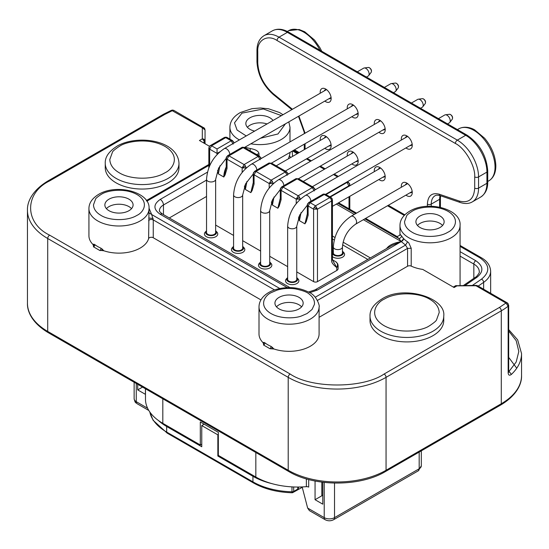 <?xml version="1.0" encoding="UTF-8"?>
<svg xmlns="http://www.w3.org/2000/svg" width="549" height="549" viewBox="0 0 549 549"><rect width="100%" height="100%" fill="white"/><g stroke="black" fill="none" stroke-linecap="round" stroke-linejoin="round"><path stroke-width="0.82" d="M297.784 487.038L297.784 489.049A2.278 1.311 0 0 0 298.45 488.123L297.311 490.092A2.278 1.311 -120 0 0 297.784 489.049L293.688 491.417L292.747 492.563M173.93 110.431L172.688 110.068L172.564 110.562L173.93 110.431L203.988 127.903M508.683 329.578L517.659 339.872L521.55 353.57A69.188 39.947 180 0 1 511.387 374.411C509.431 375.845 508.353 375.283 508.154 372.737L508.683 371.803L508.683 305.271L508.154 306.205L505.952 303.041L476.209 285.871L476.209 285.411M204.811 129.077A2.731 2.059 144.3 0 0 204.53 128.377L205.045 129.969L205.045 141.072L204.242 142.191L203.885 140.695L202.313 138.842A2.731 2.23 -0 0 1 204.242 139.501L205.045 141.072L205.045 143.735L205.045 129.969L202.313 127.739L203.679 127.601L204.53 128.377A2.731 2.059 144.3 0 0 202.313 127.739L171.501 110.28L172.688 110.068M411.997 211.338L412.649 210.974C417.473 207.604 435.323 203.967 448.368 211.523C460.988 219.319 454.064 229.489 448.046 232.152L447.401 232.515C438.418 237.834 420.404 237.744 411.681 231.966C407.118 229.235 404.73 225.797 404.531 221.666L406.637 215.881C406.775 215.174 408.559 213.664 411.997 211.338M307.069 313.541L301.209 316.073C294.738 318.592 278.158 319.305 268.626 311.942C259.101 304.571 264.995 295.595 271.021 292.727L276.888 290.201C282.495 288.445 288.52 287.985 294.971 288.822C302.712 290.4 307.55 292.24 309.485 294.339C313.067 297.078 314.728 300.392 314.46 304.297L312.058 309.471L307.069 313.541M100.954 194.538L101.599 194.174C106.424 190.805 124.273 187.168 137.319 194.723C149.939 202.519 143.014 212.689 137.003 215.352L136.351 215.716C127.368 221.034 109.354 220.945 100.632 215.167C96.068 212.436 93.68 208.997 93.481 204.866L95.588 199.081C95.725 198.381 97.509 196.865 100.954 194.538M285.439 123.834L277.979 133.963L260.432 138.266M246.233 135.953L237.065 130.031L234.492 122.846L241.931 113.149L263.321 108.963L281.438 115.633M119.263 146.391L119.936 146.013C125.989 141.717 148.635 136.996 165.297 146.583C181.41 156.479 172.592 169.408 164.968 172.777L164.302 173.155C152.368 180.216 129.928 179.681 118.934 172.585C113.115 169.133 110.068 164.769 109.8 159.505L112.456 152.169C112.634 151.27 114.899 149.342 119.263 146.391M429.737 325.639L429.064 326.017C423.011 330.313 400.365 335.034 383.703 325.447C367.59 315.558 376.408 302.623 384.032 299.253L384.698 298.876C396.632 291.814 419.072 292.349 430.066 299.445C435.885 302.904 438.932 307.262 439.2 312.525L436.544 319.861C436.366 320.76 434.101 322.688 429.737 325.639M346.645 182.151L348.443 182.268L349.809 184.636A2.731 2.23 180 0 0 347.078 182.405L349.013 186.255M217.047 154.516L217.047 148.957L211.578 145.794L209.643 149.143L208.846 148.024C209.313 146.48 209.766 145.691 210.212 145.663L211.578 145.794L225.735 137.621L227.101 137.483C226.373 137.126 225.461 137.126 224.369 137.483L210.212 145.663A2.731 2.23 60 0 0 209.643 149.143L209.643 165.832M332.598 260.247L336.784 267.569A4.55 3.431 155.7 0 0 337.71 263.829L338.115 265.709L336.784 267.569L332.914 260.871M331.068 199.081L332.063 198.505L332.433 199.87L331.63 200.989L331.068 199.081L329.702 197.64L315.538 205.82L317.466 209.162L313.609 209.162A2.731 1.578 -60 0 1 314.172 207.261L315.538 205.82L310.068 202.656L308.133 206.005A2.731 1.578 180 0 1 307.337 204.887A2.731 2.23 0 0 1 310.068 202.656L308.703 202.526L307.337 204.887L307.337 214.206L304.915 223.841L307.337 213.774M296.227 203.597L296.227 199.129L299.521 197.228L300.09 199.129L296.227 199.129L298.155 195.78L312.319 187.607L313.685 187.47L315.051 189.837A2.731 2.23 180 0 0 312.319 187.607L297.194 178.871A2.731 1.578 -120 0 0 295.829 178.741L281.664 186.914L283.03 187.051L281.095 190.393A2.731 1.578 180 0 1 280.299 189.281A2.731 2.23 0 0 1 283.03 187.051L297.194 178.871L298.56 178.741L295.829 178.741M269.188 187.991L269.188 183.517L272.489 181.616L273.052 183.517L269.188 183.517L271.124 180.175L285.281 171.995L286.647 171.864L288.012 174.225A2.731 2.23 180 0 0 285.281 171.995L270.156 163.266A2.731 1.578 -120 0 0 268.79 163.128L254.626 171.302L255.992 171.439L254.063 174.788A2.731 1.578 180 0 1 253.261 173.669A2.731 2.23 0 0 1 255.992 171.439L270.156 163.266L271.522 163.128L268.79 163.128M242.15 172.379L242.15 167.912L245.451 166.004L246.014 167.912L242.15 167.912L244.085 164.563L258.243 156.39L259.608 156.252L260.974 158.62A2.731 2.23 180 0 0 258.243 156.39L243.118 147.654A2.731 1.578 -120 0 0 241.752 147.516L227.588 155.696L228.954 155.834L227.025 159.176A2.731 1.578 180 0 1 226.222 158.064A2.731 2.23 0 0 1 228.954 155.834L243.118 147.654L244.483 147.516C242.912 147.153 241.999 147.153 241.752 147.516M233.14 144.126L231.211 140.777L225.735 137.621L224.369 137.483M332.063 198.505L331.068 197.51L329.702 197.64L324.226 194.483A2.731 1.578 -120 0 0 322.86 194.346L308.703 202.526M314.248 190.949L312.319 187.607M287.216 175.344L285.281 171.995M260.178 159.732L258.243 156.39M319.093 317.308L407.564 266.224L407.564 248.388L405.539 245.101L407.578 241.821L408.779 242.843L411.208 248.272L411.208 266.114A30.044 17.342 0 0 0 422.737 269.415L454.098 287.525L456.967 285.871A2.731 1.578 -120 0 0 455.601 285.734L453.302 287.065M271.055 346.385L274.026 349.006L269.971 348.718L263.527 344.998A1.819 1.187 127.7 0 0 264.989 342.885A30.044 17.342 0 0 0 267.802 344.765A30.044 17.342 0 0 0 271.055 346.385A1.819 0.892 -66.7 0 1 269.971 348.718M319.093 306.85C320.06 307.159 317.295 295.568 308.778 292.185C298.519 287.127 287.436 286.255 275.529 289.577C270.513 291.142 266.471 293.495 263.403 296.638C260.542 299.651 259.073 303.055 259.004 306.85A30.044 17.342 180 0 0 267.802 319.12A30.044 17.342 180 0 0 303.377 322.098A30.044 17.342 180 0 0 319.093 306.85L319.093 333.984A30.044 17.342 180 0 1 304.071 349.006A30.044 17.342 180 0 1 274.026 349.006M100.982 248.196A1.819 0.892 -66.7 0 1 99.897 250.529L93.46 246.81L93.508 245.904A1.819 1.565 102.2 0 0 93.879 244.175L94.915 244.696A30.044 17.342 0 0 0 97.736 246.57A30.044 17.342 0 0 0 100.982 248.196L103.953 250.811A30.044 17.342 0 0 0 148.621 238.602L149.019 208.661A30.044 17.342 180 0 1 139.453 221.35A30.044 17.342 180 0 1 97.736 220.924A30.044 17.342 180 0 1 88.931 208.661C88.938 202.869 92.438 197.942 99.444 193.886C118.234 183.407 150.591 192.692 149.019 208.661M250.063 150.742L250.365 148.539C255.937 149.548 258.812 151.339 258.998 153.898L258.998 155.902M288.438 158.791L289.419 155.552A30.044 17.342 0 0 0 289.989 152.423M178.988 167.761A36.872 21.287 180 0 1 156.225 187.429A36.872 21.287 180 0 1 116.045 182.817A36.872 21.287 180 0 1 105.25 167.761L105.25 163.3A36.872 21.287 180 0 0 116.045 178.356A36.872 21.287 180 0 0 167.424 178.782A36.872 21.287 180 0 0 178.988 163.3L178.988 167.761M443.75 316.162L443.75 320.623A36.872 21.287 180 0 1 420.994 340.291A36.872 21.287 180 0 1 380.814 335.672A36.872 21.287 180 0 1 370.012 320.623L370.012 316.162A36.872 21.287 180 0 0 380.814 331.212A36.872 21.287 180 0 0 432.193 331.644A36.872 21.287 180 0 0 443.75 316.162C446.289 297.682 404.29 284.965 382.523 298.594C373.89 303.913 369.717 309.766 370.012 316.162M420.047 227.506A14.109 8.146 180 0 1 415.916 221.741A14.109 8.146 180 0 1 424.624 214.22A14.109 8.146 180 0 1 440.003 215.983A14.109 8.146 180 0 1 444.134 221.741A14.109 8.146 180 0 1 435.426 229.269A14.109 8.146 180 0 1 420.047 227.506M442.583 225.461A14.109 8.146 0 0 0 440.003 223.416A14.109 8.146 0 0 0 417.466 225.461M279.07 308.895A14.109 8.146 180 0 1 274.939 303.137A14.109 8.146 180 0 1 283.648 295.609A14.109 8.146 180 0 1 299.027 297.373A14.109 8.146 180 0 1 303.158 303.137A14.109 8.146 180 0 1 294.449 310.665A14.109 8.146 180 0 1 279.07 308.895M301.607 306.85A14.109 8.146 0 0 0 299.027 304.812A14.109 8.146 0 0 0 276.49 306.85M108.997 210.706A14.109 8.146 180 0 1 104.866 204.949A14.109 8.146 180 0 1 113.574 197.42A14.109 8.146 180 0 1 128.953 199.184A14.109 8.146 180 0 1 133.084 204.949A14.109 8.146 180 0 1 124.376 212.47A14.109 8.146 180 0 1 108.997 210.706M131.534 208.661A14.109 8.146 0 0 0 128.953 206.616A14.109 8.146 0 0 0 106.417 208.661M254.64 131.101A14.109 8.146 180 0 1 249.973 129.317A14.109 8.146 180 0 1 245.842 123.552A14.109 8.146 180 0 1 254.551 116.024A14.109 8.146 180 0 1 269.93 117.795A14.109 8.146 180 0 1 273.025 120.485M267.04 123.944A14.109 8.146 0 0 0 247.393 127.272M405.931 147.921A7.741 4.467 -120 0 0 412.258 145.334A7.741 4.467 -120 0 0 406.788 135.857A7.741 4.467 -120 0 0 401.312 139.014A7.741 4.467 -120 0 0 401.381 140.036M409.952 145.602A5.01 2.889 -120 0 0 411.222 145.396A5.01 2.889 -120 0 0 412.155 144.03M378.899 132.309A7.741 4.467 -120 0 0 385.22 129.722A7.741 4.467 -120 0 0 379.75 120.245A7.741 4.467 -120 0 0 374.281 123.401A7.741 4.467 -120 0 0 374.343 124.431M382.914 129.989A5.01 2.889 -120 0 0 384.183 129.784A5.01 2.889 -120 0 0 385.117 128.425M351.861 116.704A7.741 4.467 -120 0 0 358.181 114.11A7.741 4.467 -120 0 0 352.712 104.633A7.741 4.467 -120 0 0 347.243 107.796A7.741 4.467 -120 0 0 347.311 108.819M355.876 114.384A5.01 2.889 -120 0 0 357.145 114.178A5.01 2.889 -120 0 0 358.078 112.813M324.823 101.091A7.741 4.467 -120 0 0 331.15 98.504A7.741 4.467 -120 0 0 325.674 89.027A7.741 4.467 -120 0 0 320.204 92.184A7.741 4.467 -120 0 0 320.273 93.206M328.837 98.772A5.01 2.889 -120 0 0 330.114 98.566A5.01 2.889 -120 0 0 331.04 97.207M324.823 148.292A7.741 4.467 -120 0 0 331.15 145.705A7.741 4.467 -120 0 0 325.674 136.227A7.741 4.467 -120 0 0 320.204 139.384A7.741 4.467 -120 0 0 320.273 140.407M328.837 145.972A5.01 2.889 -120 0 0 330.114 145.766A5.01 2.889 -120 0 0 331.04 144.408M351.861 163.904A7.741 4.467 -120 0 0 358.181 161.317A7.741 4.467 -120 0 0 352.712 151.84A7.741 4.467 -120 0 0 347.243 154.996A7.741 4.467 -120 0 0 347.311 156.019M355.876 161.584A5.01 2.889 -120 0 0 357.145 161.379A5.01 2.889 -120 0 0 358.078 160.013M378.899 179.509A7.741 4.467 -120 0 0 385.22 176.922A7.741 4.467 -120 0 0 379.75 167.445A7.741 4.467 -120 0 0 374.281 170.602A7.741 4.467 -120 0 0 374.343 171.631M382.914 177.19A5.01 2.889 -120 0 0 384.183 176.984A5.01 2.889 -120 0 0 385.117 175.625M405.931 195.121A7.741 4.467 -120 0 0 412.258 192.534A7.741 4.467 -120 0 0 406.788 183.057A7.741 4.467 -120 0 0 401.312 186.214A7.741 4.467 -120 0 0 401.381 187.236M409.952 192.802A5.01 2.889 -120 0 0 411.222 192.596A5.01 2.889 -120 0 0 412.155 191.237M242.679 246.35A5.463 3.157 180 0 1 242.946 246.611A5.463 3.157 180 0 1 241.382 250.625A5.463 3.157 180 0 1 234.265 250.323A5.463 3.157 180 0 1 233.311 246.611A5.463 3.157 180 0 1 233.579 246.35M242.946 246.611L244.017 247.764A6.677 3.857 180 0 1 242.109 252.677A6.677 3.857 180 0 1 233.407 252.307A6.677 3.857 180 0 1 232.241 247.764L233.311 246.611M215.647 230.745A5.463 3.157 180 0 1 215.908 230.999A5.463 3.157 180 0 1 214.343 235.02A5.463 3.157 180 0 1 207.234 234.718A5.463 3.157 180 0 1 206.273 230.999A5.463 3.157 180 0 1 206.541 230.745M215.908 230.999L216.979 232.158A6.677 3.857 180 0 1 215.071 237.065A6.677 3.857 180 0 1 206.369 236.694A6.677 3.857 180 0 1 205.202 232.158L206.273 230.999M296.755 277.568A5.463 3.157 180 0 1 297.023 277.828A5.463 3.157 180 0 1 295.458 281.85A5.463 3.157 180 0 1 288.342 281.541A5.463 3.157 180 0 1 287.388 277.828A5.463 3.157 180 0 1 287.649 277.568M297.023 277.828L298.093 278.981A6.677 3.857 180 0 1 296.179 283.895A6.677 3.857 180 0 1 287.484 283.524A6.677 3.857 180 0 1 286.317 278.981L287.388 277.828M342.459 251.181A5.463 3.157 180 0 1 342.727 251.442A5.463 3.157 180 0 1 341.162 255.457A5.463 3.157 180 0 1 334.046 255.155A5.463 3.157 180 0 1 333.092 251.442A5.463 3.157 180 0 1 333.353 251.181M342.727 251.442L343.798 252.595A6.677 3.857 180 0 1 341.883 257.508A6.677 3.857 180 0 1 333.188 257.138A6.677 3.857 180 0 1 332.433 256.616M269.717 261.962A5.463 3.157 180 0 1 269.984 262.216A5.463 3.157 180 0 1 268.42 266.238A5.463 3.157 180 0 1 261.303 265.936A5.463 3.157 180 0 1 260.35 262.216A5.463 3.157 180 0 1 260.617 261.962M269.984 262.216L271.055 263.376A6.677 3.857 180 0 1 269.14 268.289A6.677 3.857 180 0 1 260.446 267.919A6.677 3.857 180 0 1 259.279 263.376L260.35 262.216M242.679 194.95L242.679 248.093A4.55 2.628 180 0 1 239.872 250.522A4.55 2.628 180 0 1 234.91 249.953A4.55 2.628 180 0 1 233.579 248.093L233.579 194.95A4.55 2.628 0 0 0 234.91 196.803A4.55 2.628 0 0 0 239.872 197.372A4.55 2.628 0 0 0 242.679 194.95L245.65 183.757L253.261 173.944M215.647 179.338L215.647 232.488A4.55 2.628 180 0 1 212.834 234.91A4.55 2.628 180 0 1 207.872 234.341A4.55 2.628 180 0 1 206.541 232.488L206.541 179.338A4.55 2.628 0 0 0 207.872 181.197A4.55 2.628 0 0 0 212.834 181.767A4.55 2.628 0 0 0 215.647 179.338L218.612 168.145L226.222 158.338M296.755 226.167L296.755 279.311A4.55 2.628 180 0 1 293.941 281.74A4.55 2.628 180 0 1 288.987 281.17A4.55 2.628 180 0 1 287.649 279.311L287.649 226.167A4.55 2.628 0 0 0 288.987 228.027A4.55 2.628 0 0 0 293.941 228.597A4.55 2.628 0 0 0 296.755 226.167L299.727 214.975L307.337 205.161M342.459 246.981L342.459 252.924A4.55 2.628 180 0 1 339.646 255.354A4.55 2.628 180 0 1 334.691 254.784A4.55 2.628 180 0 1 333.353 252.924L333.353 246.981A4.55 2.628 0 0 0 334.691 248.841A4.55 2.628 0 0 0 339.646 249.411A4.55 2.628 0 0 0 342.459 246.981C343.345 237.346 347.737 229.743 355.635 224.164L412.038 191.601M269.717 210.555L269.717 263.705A4.55 2.628 180 0 1 266.91 266.135A4.55 2.628 180 0 1 261.948 265.565A4.55 2.628 180 0 1 260.617 263.705L260.617 210.555A4.55 2.628 0 0 0 261.948 212.415A4.55 2.628 0 0 0 266.91 212.985A4.55 2.628 0 0 0 269.717 210.555L272.688 199.362L280.299 189.556M393.468 92.678L395.225 91.669A4.55 2.628 -120 0 0 395.692 91.244A4.55 2.628 -120 0 0 396.165 89.583A4.55 2.628 -120 0 0 392.947 84.011A4.55 2.628 -120 0 0 391.272 83.585A4.55 2.628 -120 0 0 390.668 83.784L384.369 87.421M366.437 77.073L368.187 76.057A4.55 2.628 -120 0 0 368.66 75.638A4.55 2.628 -120 0 0 369.127 73.978A4.55 2.628 -120 0 0 365.909 68.399A4.55 2.628 -120 0 0 364.234 67.973A4.55 2.628 -120 0 0 363.63 68.172L357.33 71.816M447.545 123.896L449.295 122.887A4.55 2.628 -120 0 0 449.768 122.468A4.55 2.628 -120 0 0 450.235 120.801A4.55 2.628 -120 0 0 447.016 115.228A4.55 2.628 -120 0 0 445.342 114.803A4.55 2.628 -120 0 0 444.745 115.002L438.438 118.639M420.507 108.29L422.256 107.275A4.55 2.628 -120 0 0 422.73 106.856A4.55 2.628 -120 0 0 423.204 105.195A4.55 2.628 -120 0 0 419.985 99.616A4.55 2.628 -120 0 0 418.311 99.197A4.55 2.628 -120 0 0 417.707 99.396L411.4 103.034M321.817 482.118L321.817 495.802L315.057 499.707L322.778 504.167L322.778 482.242M308.696 479.531L308.696 487.114A2.731 1.578 0 0 0 306.363 486.668L306.363 478.879M201.758 444.141L200.31 444.978L200.31 421.941L218.337 432.344L218.337 455.389L255.834 477.033A59.175 34.162 0 0 0 306.363 486.668M322.455 495.438L321.817 495.802M142.541 387.093L137.71 389.886L137.71 384.3M145.43 388.761L145.43 394.34L137.71 389.886M145.485 388.788L145.485 399.171A59.175 34.162 0 0 0 162.813 423.334L200.31 444.978M324.226 482.413L324.226 517.638A4.55 2.628 -60 0 0 325.173 519.725L309.389 510.611L307.646 508.065L302.156 486.942M315.057 480.999L315.057 499.707M331.068 197.51L325.591 194.346L324.226 194.483L310.068 202.656M232.577 140.647L233.943 143.008A2.731 2.23 180 0 0 231.211 140.777L232.577 140.647L227.101 137.483M337.71 263.829L335.837 261.763L332.495 259.835M335.837 261.763C337.649 263.033 337.964 264.968 336.784 267.569L336.784 270.485L317.466 281.637L317.466 209.162L331.63 200.989L331.63 260.24C331.219 262.168 332.941 264.611 336.784 267.569M242.15 167.912L227.025 159.176L227.025 168.495L226.222 167.376L223.807 177.018A18.206 10.513 -60 0 1 226.222 166.944M246.975 181.362L245.369 189.467L245.046 185.027M269.188 183.517L254.063 174.788L254.063 184.1L253.261 182.989L250.845 192.624L253.261 182.556M274.013 196.967L272.407 205.072L272.084 200.632M296.227 199.129L281.095 190.393L281.095 199.712L280.299 198.601L277.876 208.236L280.299 198.168M301.044 212.58L299.445 220.684L299.123 216.244M332.433 199.87L332.433 259.128L331.63 260.24M219.936 165.75L218.337 173.855L217.569 170.458M227.025 168.495L225.097 174.939L223.807 177.018L218.337 173.855M225.097 174.939A2.731 2.114 -150.1 0 1 224.527 173.93M244.696 185.857A2.731 0.707 -19.1 0 0 245.06 185.788M254.063 184.1L252.128 190.551L250.845 192.624L245.369 189.467L244.36 186.694M252.128 190.551A2.731 2.114 -150.1 0 1 251.559 189.542M271.728 201.462A2.731 0.707 -19.1 0 0 272.098 201.401M281.095 199.712L279.167 206.163L277.876 208.236L272.407 205.072L271.398 202.3M279.167 206.163A2.731 2.114 -150.1 0 1 278.597 205.154M298.766 217.075A2.731 0.707 -19.1 0 0 299.136 217.006M296.755 271.906L313.609 281.637L313.609 209.162L308.133 206.005L308.133 215.325L306.205 221.769L304.915 223.841L299.445 220.684L298.436 217.912M306.205 221.769A2.731 2.114 -150.1 0 1 305.635 220.76M308.133 215.325L307.337 214.206M313.609 281.637A2.731 1.578 0 0 0 317.466 281.637M336.784 270.485A4.55 2.628 0 0 0 338.115 268.626L338.115 265.709M215.647 225.076L233.579 235.432M242.679 240.688L260.617 251.044M269.717 256.301L287.649 266.649M206.541 196.46L169.298 217.967M367.796 259.403L342.59 244.854M334.224 240.023L332.433 238.987M380.821 168.186A5.01 2.889 -120 0 0 379.181 168.31A5.01 2.889 -120 0 0 378.364 169.312M407.859 183.798A5.01 2.889 -120 0 0 406.212 183.922A5.01 2.889 -120 0 0 405.395 184.917M353.782 152.574A5.01 2.889 -120 0 0 352.142 152.704A5.01 2.889 -120 0 0 351.326 153.699M326.751 136.969A5.01 2.889 -120 0 0 325.104 137.092A5.01 2.889 -120 0 0 324.287 138.087M380.821 120.986A5.01 2.889 -120 0 0 379.181 121.109A5.01 2.889 -120 0 0 378.364 122.111M407.859 136.598A5.01 2.889 -120 0 0 406.212 136.722A5.01 2.889 -120 0 0 405.395 137.717M326.751 89.768A5.01 2.889 -120 0 0 325.104 89.892A5.01 2.889 -120 0 0 324.287 90.887M353.782 105.374A5.01 2.889 -120 0 0 352.142 105.504A5.01 2.889 -120 0 0 351.326 106.499M386.469 248.622L387.217 247.812C389.612 244.902 394.306 242.83 401.292 241.601L392.103 245.369L315.03 289.865A4.55 2.628 60 0 1 317.308 290.092L309.711 292.72M315.236 297.235L405.539 245.101L401.195 241.526L398.965 238.561L396.069 235.967L365.627 218.392M149.005 208.146L151.682 214.535L149.019 212.868M245.458 148.079L245.52 147.317A30.044 17.342 0 0 0 245.664 147.358A30.044 17.342 0 0 0 250.365 148.539M290.599 157.542L289.419 155.552M279.777 288.493L151.682 214.535L153.246 219.902C151.105 219.12 149.568 219.401 148.621 220.76M317.308 290.092L401.292 241.601L403.673 238.623A30.044 17.342 0 0 0 407.578 241.821M364.831 218.852L398.965 238.561A2.731 2.114 149.7 0 0 401.552 235.83A30.044 17.342 0 0 0 403.597 238.541A30.044 17.342 0 0 0 403.673 238.623M400.008 234.238L401.552 235.83M456.967 285.871L477.575 285.734L507.317 302.911A2.731 2.23 120 0 1 508.134 305.862M93.508 245.904L92.959 244.47L93.879 244.175M93.46 246.81A1.819 1.187 127.7 0 0 94.915 244.696M102.464 249.129L101.462 250.495L99.897 250.529M103.953 250.811L101.462 250.495M88.931 208.661L88.931 235.796A30.044 17.342 0 0 0 92.959 244.47M260.933 299.912L153.246 237.738A2.731 1.578 0 0 0 150.481 237.353A2.731 1.578 0 0 0 148.621 238.602M263.527 344.998L263.952 342.363L264.989 342.885M263.582 344.093L263.033 342.658L263.952 342.363M272.537 347.318L271.535 348.69M259.004 306.85L259.004 333.984A30.044 17.342 0 0 0 263.033 342.658M411.208 266.114A2.731 1.578 0 0 0 407.564 266.224M209.471 146.288L199.438 140.503L202.313 138.842L202.313 127.739M511.387 374.411L509.053 371.364L508.683 371.783M508.683 357.365L516.739 368.207M292.075 492.343L291.972 491.801A2.278 1.311 0 0 0 292.898 491.712A2.278 1.311 0 0 0 293.688 491.417L293.688 486.963M322.778 495.569L321.817 495.177M158.352 420.445A58.949 34.031 0 0 0 166.676 426.491L201.758 446.749L201.758 425.564L217.85 434.849L217.85 456.034L252.938 476.292A58.949 34.031 0 0 0 271.913 483.635M204.173 424.164L201.758 425.564M218.337 434.575L217.85 434.849M218.66 455.574L217.85 456.034M292.898 491.712A2.278 0.673 77.4 0 1 292.576 492.707L302.252 487.32M204.242 139.501A2.731 1.112 129.2 0 1 203.885 140.695M408.779 237.724A30.044 17.342 180 0 1 399.981 225.461C399.988 219.669 403.488 214.741 410.494 210.686C429.277 200.2 461.64 209.485 460.069 225.461A30.044 17.342 180 0 1 450.503 238.149A30.044 17.342 180 0 1 408.779 237.724M289.996 141.91L289.996 127.272A30.044 17.342 180 0 1 280.429 139.961A30.044 17.342 180 0 1 250.852 143.797M349.809 185.795L349.809 184.636L349.013 185.747L329.86 196.81M495.033 166.587A30.044 17.342 60 0 1 495.04 167.109A30.044 17.342 60 0 1 488.816 180.861C493.551 177.917 495.891 172.784 495.836 165.469C495.376 155.834 491.643 146.755 484.623 138.245L474.789 129.969C471.893 128.102 464.797 125.508 458.779 128.83A30.044 17.342 60 0 1 481.72 136.66A30.044 17.342 60 0 1 495.033 166.587M314.172 207.261L317.466 209.162M395.287 83.077L396.193 83.187C398.348 84.539 398.999 86.152 398.142 88.025A2.937 1.695 -120 0 0 398.444 86.948A2.937 1.695 -120 0 0 395.98 83.167A2.937 1.695 -120 0 0 395.287 83.077L391.272 83.585M368.249 67.465L369.154 67.575C371.309 68.927 371.961 70.54 371.103 72.413A2.937 1.695 -120 0 0 371.412 71.343A2.937 1.695 -120 0 0 368.942 67.561A2.937 1.695 -120 0 0 368.249 67.465L364.234 67.973M449.356 114.295L450.269 114.405C452.424 115.757 453.069 117.369 452.218 119.243A2.937 1.695 -120 0 0 452.52 118.165A2.937 1.695 -120 0 0 450.05 114.384A2.937 1.695 -120 0 0 449.356 114.295L445.342 114.803M422.325 98.683L423.231 98.793C425.386 100.151 426.031 101.764 425.18 103.631A2.937 1.695 -120 0 0 425.482 102.56A2.937 1.695 -120 0 0 423.011 98.779A2.937 1.695 -120 0 0 422.325 98.683L418.311 99.197M239.378 139.913A30.044 17.342 180 0 1 238.712 139.535A30.044 17.342 180 0 1 229.907 127.272C230.038 121.302 233.538 116.374 240.421 112.49L251.977 108.668L260.562 108.002L268.509 108.771L279.592 112.552L282.989 114.734M245.039 147.159A30.044 17.342 0 0 0 245.52 147.317M319.985 50.254A30.044 17.342 -120 0 0 288.705 30.641L287.312 31.444M233.579 194.95C234.54 181.856 240.448 171.624 251.305 164.247A4.55 2.628 60 0 1 253.576 164.474A4.55 2.628 60 0 1 256.795 170.053M206.541 179.338C207.501 166.251 213.41 156.012 224.267 148.635A4.55 2.628 60 0 1 226.545 148.861A4.55 2.628 60 0 1 229.763 154.441M287.649 226.167C288.616 213.074 294.525 202.842 305.374 195.465A4.55 2.628 60 0 1 307.653 195.691A4.55 2.628 60 0 1 310.871 201.27M333.353 246.981C334.32 233.888 340.229 223.656 351.079 216.279A4.55 2.628 60 0 1 353.357 216.505A4.55 2.628 60 0 1 356.328 220.513A4.55 2.628 60 0 1 355.635 224.164M260.617 210.555C261.578 197.468 267.487 187.236 278.336 179.859A4.55 2.628 60 0 1 280.614 180.079A4.55 2.628 60 0 1 283.833 185.665M136.262 383.463L136.262 401.683A4.55 2.628 120 0 0 137.202 403.769C135.96 402.184 135.431 404.29 134.128 398.711A7.281 4.207 0 0 0 136.262 401.683L147.599 408.23M307.646 508.065L324.226 517.638A7.281 4.207 0 0 0 334.526 517.638A4.55 2.628 60 0 1 333.586 519.725C330.779 521.145 327.973 521.145 325.173 519.725M418.235 470.85A4.55 2.628 -120 0 0 419.175 468.764A7.281 4.207 0 0 0 421.309 465.792L418.235 470.85L333.586 519.725M419.175 452.074L419.175 468.764L334.526 517.638L334.526 483.093M255.834 452.5L255.834 477.033M162.813 398.794L162.813 423.334M246.014 168.193L246.913 167.39M245.451 166.004A2.731 1.578 -120 0 0 244.085 164.563L228.954 155.834M273.052 183.805L273.951 183.002M272.489 181.616A2.731 1.578 -120 0 0 271.124 180.175L255.992 171.439M300.09 199.411L300.982 198.614M299.521 197.228A2.731 1.578 -120 0 0 298.155 195.78L283.03 187.051M217.047 148.957L231.211 140.777M219.874 151.785L217.047 153.418L209.643 149.143M480.711 197.036L472.339 201.867A30.044 17.342 -120 0 0 478.563 188.115L486.929 183.284A2.731 1.578 180 0 0 487.732 182.165C487.814 188.883 485.474 193.838 480.711 197.036A30.044 17.342 -120 0 0 486.929 183.284L486.929 172.091A30.044 17.342 -120 0 0 465.689 135.294L287.374 32.35L279.009 37.181A30.044 17.342 -120 0 0 263.987 35.692C259.341 38.622 257.001 43.577 256.966 50.563A2.731 1.578 0 0 0 257.762 51.675C256.898 40.146 267.521 34.011 277.073 40.523L455.389 143.474C464.941 147.99 475.564 166.388 474.7 176.922L474.7 188.115C473.965 199.136 468.819 203.446 459.252 201.044L439.227 194.202C431.898 192.356 427.946 195.664 427.383 204.111L427.383 206.266M487.732 182.165L487.732 170.979A2.731 1.578 180 0 1 486.929 172.091L478.563 176.922A30.044 17.342 -120 0 0 457.317 140.125L465.689 135.294A2.731 1.578 120 0 1 467.055 135.164L288.74 32.213A2.731 1.578 120 0 0 287.374 32.35A30.044 17.342 -120 0 0 272.352 30.861L263.987 35.692M455.389 143.474A2.731 1.578 120 0 1 457.317 140.125L279.009 37.181A2.731 1.578 120 0 0 277.073 40.523M474.7 188.115A2.731 1.578 180 0 0 478.563 188.115L478.563 176.922A2.731 1.578 180 0 1 474.7 176.922M287.271 287.614L160.239 214.275A4.55 2.628 -60 0 1 162.511 214.048C160.075 212.237 159.052 211.07 159.457 210.555A13.656 7.885 180 0 1 163.458 204.983L206.541 180.106M163.458 214.59L163.458 204.983A4.55 2.628 60 0 0 160.239 199.411L207.467 172.139M440.078 195.602A18.206 10.513 -120 0 0 439.619 199.28L431.246 204.111A18.206 10.513 60 0 1 435.021 195.78C435.947 195.019 437.697 194.977 440.277 195.67A2.731 1.86 -71.1 0 1 439.227 194.202M440.415 207.337L440.415 198.168A2.731 1.578 180 0 1 439.619 199.28L439.619 207.165M349.013 196.768L349.013 208.798M298.464 116.313L304.276 132.384A2.731 1.578 -0 0 0 304.832 133.338M305.072 133.201L298.91 116.052M291.848 109.622L273.423 94.641A2.731 1.228 -50.9 0 1 273.217 93.632C263.644 84.992 258.497 74.739 257.762 62.867L257.762 51.675M292.445 109.272L273.217 93.632M273.423 94.641C263.156 85.493 257.673 74.527 256.966 61.749A2.731 1.578 0 0 0 257.762 62.867M472.339 201.867C469.107 203.796 465.092 204.015 460.295 202.512A2.731 1.86 -71.1 0 1 459.252 201.044M431.246 206.204L431.246 204.111A2.731 1.578 180 0 1 427.383 204.111M305.079 149.184L305.079 143.714M160.239 214.275C153.178 209.32 153.178 204.365 160.239 199.411M332.433 236.015L334.938 237.463M343.077 242.157L370.369 257.92M490.655 293.29L490.655 271.22A30.044 17.342 180 0 1 483.628 282.364L483.628 289.234M473.835 278.35L473.835 264.062L460.069 256.108M146.796 201.222L208.846 165.4M336.345 204.077L354.277 214.433M363.383 219.689L401.195 241.526A2.731 1.963 136.9 0 0 403.597 238.541M337.793 203.247L355.725 213.595M292.569 150.934L297.304 153.665M306.411 158.922L310.501 161.289M319.607 166.546L324.342 169.277M333.449 174.534L337.539 176.895M325.996 194.579L347.078 182.405M387.519 205.751L404.229 215.4M475.763 260.713A2.731 1.578 -60 0 0 473.835 264.062A18.481 10.671 180 0 1 479.25 271.604C480.32 272.126 475.949 277.622 475.468 277.224A2.731 1.709 55.5 0 1 477.012 277.245C483.868 271.549 483.449 266.045 475.763 260.713L460.069 251.655M460.069 246.371L479.922 257.838C489.825 264.7 490.36 271.796 481.535 279.125A2.731 1.709 55.5 0 1 483.628 282.364L478.206 286.098M460.069 245.451L481.288 257.701A2.731 1.578 120 0 0 479.922 257.838M481.535 279.125L472.456 285.37M203.302 142.733L204.242 142.191L204.242 143.275M293.66 150.302L298.402 153.034M256.685 154.564A2.731 1.578 180 0 1 258.998 153.898M245.588 148.161A2.731 1.064 107.3 0 0 245.664 147.358M292.233 151.126L292.542 156.417M153.123 218.413L148.745 218.056M153.246 237.738L153.246 219.902L274.507 289.913M411.208 248.272L407.564 248.388L317.446 300.42M465.209 285.37L477.012 277.245M507.592 303.103L507.317 302.911A2.731 1.578 120 0 0 505.952 303.041L499.357 307.488L384.128 374.013C362.978 388.644 311.29 388.644 290.14 374.013L49.643 235.164C24.293 222.949 24.293 193.111 49.643 180.902L164.872 114.377L172.564 110.562M508.683 371.151L509.053 371.364L516.156 362.086L518.819 351.49L516.211 340.696L508.683 330.978M508.154 372.737L508.154 306.205A69.188 39.947 180 0 1 501.285 310.83A2.731 1.578 -120 0 0 499.357 307.488M521.55 353.57L521.55 375.495A69.188 39.947 180 0 1 501.285 403.741L501.285 310.83L386.057 377.355A2.731 1.578 -120 0 0 384.128 374.013M171.501 110.28L163.506 114.24A2.731 1.578 60 0 1 164.872 114.377M163.506 114.24L48.278 180.765A2.731 1.578 60 0 1 49.643 180.902M49.643 235.164A2.731 1.578 120 0 0 47.715 238.506A69.188 39.947 180 0 1 27.45 210.26L27.45 303.178A69.188 39.947 180 0 0 47.715 331.418A2.731 1.578 120 0 0 48.278 332.673C32.082 323.025 27.093 311.379 27.45 303.178M385.494 471.522A2.731 1.578 -120 0 0 386.057 470.273A69.188 39.947 180 0 1 288.211 470.273A2.731 1.578 -60 0 0 288.774 471.522C314.165 486.888 360.103 486.888 385.494 471.522L500.722 404.997A2.731 1.578 -120 0 0 501.285 403.741L386.057 470.273L386.057 377.355A69.188 39.947 180 0 1 288.211 377.355A2.731 1.578 -60 0 1 290.14 374.013M288.211 377.355L47.715 238.506L47.715 331.418L288.211 470.273L288.211 377.355M291.972 486.881L291.972 491.801A58.949 34.031 180 0 1 252.938 481.864L252.938 476.292M149.822 412.018A58.949 34.031 0 0 0 166.676 432.063A2.278 1.311 120 0 0 167.15 433.106L153.096 420.266L149.781 411.963M166.676 426.491L166.676 432.063L252.938 481.864A2.278 1.311 120 0 0 253.405 482.907L167.15 433.106M508.683 305.271L507.18 302.842M289.996 127.272L288.843 121.864M178.988 163.3C177.794 140.441 138.403 134.313 117.754 145.739C109.093 151.092 104.928 156.952 105.25 163.3M281.664 186.914L280.299 189.281L280.299 198.601M254.626 171.302L253.261 173.669L253.261 182.989M227.588 155.696L226.222 158.064L226.222 167.376M460.069 285.37L460.069 225.461M457.434 129.605L458.779 128.83M271.481 163.108L357.962 113.176M244.449 147.496L330.923 97.571M325.557 194.325L412.038 144.401M312.36 186.708L357.962 160.377M285.322 171.096L330.923 144.771M332.433 206.342L385 175.989M298.519 178.72L385 128.789M137.202 403.769L148.806 410.467M421.309 450.839L421.309 465.792M134.128 382.234L134.128 398.711M425.18 103.631L422.73 106.856M452.218 119.243L449.768 122.468M371.103 72.413L368.66 75.638M398.142 88.025L395.692 91.244M278.336 179.859L380.45 120.904M351.079 216.279L407.482 183.716M330.292 197.064L380.45 168.104M276.222 165.839L326.374 136.886M303.254 181.451L353.412 152.498M305.374 195.465L407.482 136.516M224.267 148.635L326.374 89.686M251.305 164.247L353.412 105.298M325.591 194.346C324.02 193.975 323.107 193.975 322.86 194.346M259.608 156.252L244.483 147.516M286.647 171.864L271.522 163.128M313.685 187.47L298.56 178.741M332.433 259.128L332.92 260.878M321.762 51.277L319.889 47.653L314.55 40.056L304.716 31.78L299.143 29.516L288.705 30.641M333.092 251.442L332.433 252.149M208.846 167.768L208.846 148.024M487.732 181.493L488.816 180.861M440.6 195.78L440.415 198.168M467.055 135.164C479.661 143.797 486.558 155.738 487.732 170.979M272.352 30.861C277.211 28.308 282.673 28.754 288.74 32.213M349.809 196.302L349.809 209.258M256.966 61.749L256.966 50.563M460.295 202.512L440.277 195.67M304.276 149.644L304.276 144.174M304.276 133.661L304.276 132.384M162.511 214.048L289.893 287.594M315.03 289.865L308.483 292.027M356.527 213.136L338.589 202.78M315.648 189.535L314.961 189.137M288.609 173.923L287.923 173.525M261.571 158.318L260.885 157.92M348.443 182.268L347.442 181.692M338.342 176.435L334.245 174.074M325.145 168.817L320.403 166.079M311.304 160.823L307.207 158.462M298.107 153.205L293.372 150.474M404.805 214.81L388.321 205.292M481.288 257.701C487.148 260.995 490.271 265.496 490.655 271.22M299.198 152.574L294.463 149.843M208.846 164.474L146.35 200.557M400.001 235.349L400.022 234.155C400.873 234.334 397.483 237.484 396.069 235.967M475.468 277.224L463.631 285.37M477.575 285.734L476.209 285.37L455.601 285.734M229.907 139.103L229.907 127.272M399.981 234.354L399.981 225.461M508.683 371.803L508.738 372.304L508.264 371.831M48.278 180.765C32.082 190.407 27.093 202.059 27.45 210.26M500.722 404.997C516.918 395.349 521.907 383.703 521.55 375.495M288.774 471.522L48.278 332.673M292.576 492.707L292.02 492.762C277.094 492.281 264.227 488.994 253.405 482.907M298.45 487.038L298.45 488.123"/></g></svg>
